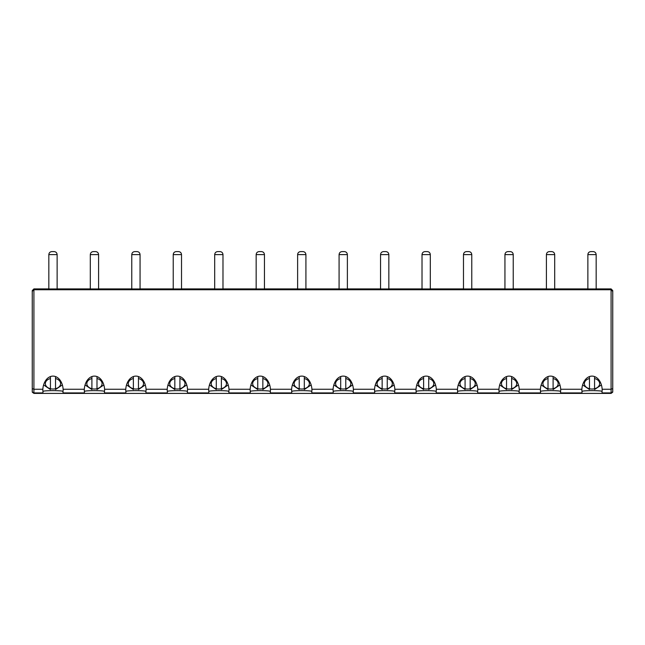 <?xml version="1.0" encoding="UTF-8"?>
<svg xmlns="http://www.w3.org/2000/svg" width="645" height="645" viewBox="0 0 645 645"><rect width="100%" height="100%" fill="white"/><g stroke="black" fill="none" stroke-linecap="round" stroke-linejoin="round"><path stroke-width="0.97" d="M612.75 338.81L612.75 391.749L612.75 290.597L611.089 288.912L596.165 288.912M32.25 391.846L32.25 388.572L32.25 391.749L33.911 393.402L611.089 393.402L612.685 392.216M612.75 388.572L611.089 389.257L611.089 393.402L603.035 393.402L602.132 392.918L611.089 392.918L612.75 391.749L612.669 392.249M612.75 291.371L611.089 289.742L611.089 288.912M32.331 392.249L33.911 393.402L41.965 393.402L42.868 392.918L43.062 391.483A10.175 7.2 0 0 1 42.804 389.878A10.175 7.2 0 0 1 42.844 389.257L33.911 389.257L33.911 289.742L611.089 289.742L611.089 389.257L602.156 389.257A10.175 7.2 0 0 1 602.196 389.878A10.175 7.2 0 0 1 601.938 391.483L602.132 392.918M580.331 393.402L603.712 393.402M560.69 389.257A10.175 7.2 0 0 1 560.731 389.878A10.175 7.2 0 0 1 560.473 391.483L560.666 392.918L561.569 393.402L581 393.402L581.903 392.918L582.096 391.483A10.175 7.2 0 0 1 581.838 389.878A10.175 7.2 0 0 1 581.879 389.257L560.69 389.257A14.392 10.175 -90 0 0 550.556 376.108A14.392 10.175 -90 0 0 540.413 389.257L519.225 389.257A14.392 10.175 -90 0 0 509.09 376.108A14.392 10.175 -90 0 0 498.948 389.257L477.768 389.257A14.392 10.175 -90 0 0 467.625 376.108A14.392 10.175 -90 0 0 457.482 389.257L436.302 389.257A14.392 10.175 -90 0 0 426.16 376.108A14.392 10.175 -90 0 0 416.025 389.257L394.837 389.257A14.392 10.175 -90 0 0 384.694 376.108A14.392 10.175 -90 0 0 374.56 389.257L353.371 389.257A14.392 10.175 -90 0 0 343.229 376.108A14.392 10.175 -90 0 0 333.094 389.257L311.906 389.257A14.392 10.175 -90 0 0 301.771 376.108A14.392 10.175 -90 0 0 291.629 389.257L270.44 389.257A14.392 10.175 -90 0 0 260.306 376.108A14.392 10.175 -90 0 0 250.163 389.257L228.975 389.257A14.392 10.175 -90 0 0 218.84 376.108A14.392 10.175 -90 0 0 208.698 389.257L187.518 389.257A14.392 10.175 -90 0 0 177.375 376.108A14.392 10.175 -90 0 0 167.232 389.257L146.052 389.257A14.392 10.175 -90 0 0 135.91 376.108A14.392 10.175 -90 0 0 125.775 389.257L104.587 389.257A14.392 10.175 -90 0 0 94.444 376.108A14.392 10.175 -90 0 0 84.31 389.257L63.121 389.257A14.392 10.175 -90 0 0 52.979 376.108A14.392 10.175 -90 0 0 42.844 389.257M538.865 393.402L562.247 393.402M519.225 389.257A10.175 7.2 0 0 1 519.265 389.878A10.175 7.2 0 0 1 519.007 391.483L519.201 392.918L520.112 393.402L539.534 393.402L540.437 392.918L540.631 391.483A10.175 7.2 0 0 1 540.373 389.878A10.175 7.2 0 0 1 540.413 389.257M497.4 393.402L520.781 393.402M477.768 389.257A10.175 7.2 0 0 1 477.8 389.878A10.175 7.2 0 0 1 477.55 391.483L477.735 392.918L478.646 393.402L498.069 393.402L498.98 392.918L499.166 391.483A10.175 7.2 0 0 1 498.916 389.878A10.175 7.2 0 0 1 498.948 389.257M455.934 393.402L479.316 393.402M436.302 389.257A10.175 7.2 0 0 1 436.334 389.878A10.175 7.2 0 0 1 436.084 391.483L436.27 392.918L437.181 393.402L456.604 393.402L457.515 392.918L457.7 391.483A10.175 7.2 0 0 1 457.45 389.878A10.175 7.2 0 0 1 457.482 389.257M414.469 393.402L437.85 393.402M394.837 389.257A10.175 7.2 0 0 1 394.877 389.878A10.175 7.2 0 0 1 394.619 391.483L394.813 392.918L395.716 393.402L415.138 393.402L416.049 392.918L416.243 391.483A10.175 7.2 0 0 1 415.985 389.878A10.175 7.2 0 0 1 416.025 389.257M373.003 393.402L396.385 393.402M331.538 393.402L354.919 393.402M311.906 389.257A10.175 7.2 0 0 1 311.946 389.878A10.175 7.2 0 0 1 311.688 391.483L311.882 392.918L312.785 393.402L332.215 393.402L333.118 392.918L333.312 391.483A10.175 7.2 0 0 1 333.054 389.878A10.175 7.2 0 0 1 333.094 389.257M290.081 393.402L313.462 393.402M270.44 389.257A10.175 7.2 0 0 1 270.481 389.878A10.175 7.2 0 0 1 270.223 391.483L270.416 392.918L271.319 393.402L290.75 393.402L291.653 392.918L291.846 391.483A10.175 7.2 0 0 1 291.588 389.878A10.175 7.2 0 0 1 291.629 389.257M248.615 393.402L271.997 393.402M228.975 389.257A10.175 7.2 0 0 1 229.015 389.878A10.175 7.2 0 0 1 228.757 391.483L228.951 392.918L229.862 393.402L249.284 393.402L250.187 392.918L250.381 391.483A10.175 7.2 0 0 1 250.123 389.878A10.175 7.2 0 0 1 250.163 389.257M207.15 393.402L230.531 393.402M187.518 389.257A10.175 7.2 0 0 1 187.55 389.878A10.175 7.2 0 0 1 187.3 391.483L187.485 392.918L188.396 393.402L207.819 393.402L208.73 392.918L208.916 391.483A10.175 7.2 0 0 1 208.666 389.878A10.175 7.2 0 0 1 208.698 389.257M165.684 393.402L189.066 393.402M146.052 389.257A10.175 7.2 0 0 1 146.084 389.878A10.175 7.2 0 0 1 145.834 391.483L146.02 392.918L146.931 393.402L166.354 393.402L167.265 392.918L167.45 391.483A10.175 7.2 0 0 1 167.2 389.878A10.175 7.2 0 0 1 167.232 389.257M124.219 393.402L147.6 393.402M104.587 389.257A10.175 7.2 0 0 1 104.627 389.878A10.175 7.2 0 0 1 104.369 391.483L104.563 392.918L105.466 393.402L124.888 393.402L125.799 392.918L125.993 391.483A10.175 7.2 0 0 1 125.735 389.878A10.175 7.2 0 0 1 125.775 389.257M82.754 393.402L106.135 393.402M63.121 389.257A10.175 7.2 0 0 1 63.162 389.878A10.175 7.2 0 0 1 62.904 391.483L63.097 392.918L64 393.402L83.431 393.402L84.334 392.918L84.527 391.483A10.175 7.2 0 0 1 84.269 389.878A10.175 7.2 0 0 1 84.31 389.257M41.288 393.402L64.669 393.402M42.868 392.918L33.911 392.918L33.911 389.257L32.25 388.572L32.25 290.597L33.911 288.912L48.835 288.912M602.156 389.257A14.392 10.175 -90 0 0 592.021 376.108A14.392 10.175 -90 0 0 581.879 389.257M587.869 288.968L596.165 288.968L596.165 254.614C595.98 252.784 594.98 251.776 593.15 251.598L590.885 251.598L593.15 251.598C594.98 251.776 595.98 252.784 596.165 254.614L587.869 254.614C588.055 252.784 589.062 251.776 590.885 251.598C589.062 251.776 588.055 252.784 587.869 254.614L587.869 288.968M554.7 288.912L587.869 288.912M546.404 288.968L554.7 288.968L554.7 254.614C554.515 252.784 553.515 251.776 551.685 251.598L549.419 251.598L551.685 251.598C553.515 251.776 554.515 252.784 554.7 254.614L546.404 254.614C546.589 252.784 547.597 251.776 549.419 251.598C547.597 251.776 546.589 252.784 546.404 254.614L546.404 288.968M513.235 288.912L546.404 288.912M504.946 288.968L513.235 288.968L513.235 254.614C513.057 252.784 512.049 251.776 510.219 251.598L507.962 251.598L510.219 251.598C512.049 251.776 513.057 252.784 513.235 254.614L504.946 254.614C505.124 252.784 506.132 251.776 507.962 251.598C506.132 251.776 505.124 252.784 504.946 254.614L504.946 288.968M471.769 288.912L504.946 288.912M463.481 288.968L471.769 288.968L471.769 254.614C471.592 252.784 470.584 251.776 468.754 251.598L466.496 251.598L468.754 251.598C470.584 251.776 471.592 252.784 471.769 254.614L463.481 254.614C463.658 252.784 464.666 251.776 466.496 251.598C464.666 251.776 463.658 252.784 463.481 254.614L463.481 288.968M430.304 288.912L463.481 288.912M422.015 288.968L430.304 288.968L430.304 254.614C430.126 252.784 429.119 251.776 427.288 251.598L425.031 251.598L427.288 251.598C429.119 251.776 430.126 252.784 430.304 254.614L422.015 254.614C422.193 252.784 423.201 251.776 425.031 251.598C423.201 251.776 422.193 252.784 422.015 254.614L422.015 288.968M388.846 288.912L422.015 288.912M380.55 288.968L388.846 288.968L388.846 254.614C388.661 252.784 387.653 251.776 385.831 251.598L383.565 251.598L385.831 251.598C387.653 251.776 388.661 252.784 388.846 254.614L380.55 254.614C380.735 252.784 381.735 251.776 383.565 251.598C381.735 251.776 380.735 252.784 380.55 254.614L380.55 288.968M347.381 288.912L380.55 288.912M339.085 288.968L347.381 288.968L347.381 254.614C347.195 252.784 346.188 251.776 344.365 251.598L342.1 251.598L344.365 251.598C346.188 251.776 347.195 252.784 347.381 254.614L339.085 254.614C339.27 252.784 340.27 251.776 342.1 251.598C340.27 251.776 339.27 252.784 339.085 254.614L339.085 288.968M305.915 288.912L339.085 288.912M297.619 288.968L305.915 288.968L305.915 254.614C305.73 252.784 304.73 251.776 302.9 251.598L300.635 251.598L302.9 251.598C304.73 251.776 305.73 252.784 305.915 254.614L297.619 254.614C297.805 252.784 298.812 251.776 300.635 251.598C298.812 251.776 297.805 252.784 297.619 254.614L297.619 288.968M264.45 288.912L297.619 288.912M256.154 288.968L264.45 288.968L264.45 254.614C264.265 252.784 263.265 251.776 261.435 251.598L259.169 251.598L261.435 251.598C263.265 251.776 264.265 252.784 264.45 254.614L256.154 254.614C256.339 252.784 257.347 251.776 259.169 251.598C257.347 251.776 256.339 252.784 256.154 254.614L256.154 288.968M222.985 288.912L256.154 288.912M214.696 288.968L222.985 288.968L222.985 254.614C222.807 252.784 221.799 251.776 219.969 251.598L217.712 251.598L219.969 251.598C221.799 251.776 222.807 252.784 222.985 254.614L214.696 254.614C214.874 252.784 215.881 251.776 217.712 251.598C215.881 251.776 214.874 252.784 214.696 254.614L214.696 288.968M181.519 288.912L214.696 288.912M173.231 288.968L181.519 288.968L181.519 254.614C181.342 252.784 180.334 251.776 178.504 251.598L176.246 251.598L178.504 251.598C180.334 251.776 181.342 252.784 181.519 254.614L173.231 254.614C173.408 252.784 174.416 251.776 176.246 251.598C174.416 251.776 173.408 252.784 173.231 254.614L173.231 288.968M140.054 288.912L173.231 288.912M131.765 288.968L140.054 288.968L140.054 254.614C139.876 252.784 138.869 251.776 137.038 251.598L134.781 251.598L137.038 251.598C138.869 251.776 139.876 252.784 140.054 254.614L131.765 254.614C131.943 252.784 132.951 251.776 134.781 251.598C132.951 251.776 131.943 252.784 131.765 254.614L131.765 288.968M98.596 288.912L131.765 288.912M90.3 288.968L98.596 288.968L98.596 254.614C98.411 252.784 97.403 251.776 95.581 251.598L93.315 251.598L95.581 251.598C97.403 251.776 98.411 252.784 98.596 254.614L90.3 254.614C90.485 252.784 91.485 251.776 93.315 251.598C91.485 251.776 90.485 252.784 90.3 254.614L90.3 288.968M57.131 288.912L90.3 288.912M48.835 288.968L57.131 288.968L57.131 254.614C56.945 252.784 55.938 251.776 54.116 251.598L51.85 251.598L54.116 251.598C55.938 251.776 56.945 252.784 57.131 254.614L48.835 254.614C49.02 252.784 50.02 251.776 51.85 251.598C50.02 251.776 49.02 252.784 48.835 254.614L48.835 288.968M33.911 288.912L33.911 289.742L32.25 291.371M581.935 391.563C581.048 390.33 602.994 390.33 602.099 391.563M42.901 391.563C42.006 390.33 63.952 390.33 63.065 391.563M540.47 391.563C539.583 390.33 561.529 390.33 560.642 391.563M84.358 391.563C83.471 390.33 105.417 390.33 104.53 391.563M499.004 391.563C498.117 390.33 520.063 390.33 519.177 391.563M125.823 391.563C124.937 390.33 146.883 390.33 145.996 391.563M457.539 391.563C456.652 390.33 478.598 390.33 477.711 391.563M167.289 391.563C166.402 390.33 188.348 390.33 187.461 391.563M416.073 391.563C415.187 390.33 437.133 390.33 436.246 391.563M208.754 391.563C207.867 390.33 229.814 390.33 228.927 391.563M373.681 393.402L374.584 392.918L374.777 391.483A10.175 7.2 0 0 1 374.519 389.878A10.175 7.2 0 0 1 374.56 389.257M374.608 391.563C373.721 390.33 395.667 390.33 394.78 391.563M354.25 393.402L353.347 392.918L353.154 391.483A10.175 7.2 0 0 0 353.412 389.878A10.175 7.2 0 0 0 353.371 389.257M250.22 391.563C249.333 390.33 271.279 390.33 270.392 391.563M333.151 391.563C332.256 390.33 354.202 390.33 353.315 391.563M291.685 391.563C290.798 390.33 312.744 390.33 311.849 391.563M589.474 376.567L589.474 378.534A7.635 5.394 180 0 0 584.386 383.622A7.635 5.394 180 0 0 589.474 388.709L589.474 388.79A10.175 7.2 180 0 0 594.561 388.79L594.561 388.709A7.635 5.394 180 0 0 599.648 383.622A7.635 5.394 180 0 0 594.561 378.534L594.561 388.709M50.439 376.567L50.439 378.534A7.635 5.394 180 0 0 45.352 383.622A7.635 5.394 180 0 0 50.439 388.709L50.439 388.79A10.175 7.2 180 0 0 55.526 388.79L55.526 388.709A7.635 5.394 180 0 0 60.614 383.622A7.635 5.394 180 0 0 55.526 378.534L55.526 388.709M548.008 376.567L548.008 378.534A7.635 5.394 180 0 0 542.921 383.622A7.635 5.394 180 0 0 548.008 388.709L548.008 388.79A10.175 7.2 180 0 0 553.096 388.79L553.096 388.709A7.635 5.394 180 0 0 558.183 383.622A7.635 5.394 180 0 0 553.096 378.534L553.096 388.709M91.904 376.567L91.904 378.534A7.635 5.394 180 0 0 86.817 383.622A7.635 5.394 180 0 0 91.904 388.709L91.904 388.79A10.175 7.2 180 0 0 96.992 388.79L96.992 388.709A7.635 5.394 180 0 0 102.079 383.622A7.635 5.394 180 0 0 96.992 378.534L96.992 388.709M506.543 376.567L506.543 378.534A7.635 5.394 180 0 0 501.455 383.622A7.635 5.394 180 0 0 506.543 388.709L506.543 388.79A10.175 7.2 180 0 0 511.63 388.79L511.63 388.709A7.635 5.394 180 0 0 516.726 383.622A7.635 5.394 180 0 0 511.63 378.534L511.63 388.709M133.37 376.567L133.37 378.534A7.635 5.394 180 0 0 128.274 383.622A7.635 5.394 180 0 0 133.37 388.709L133.37 388.79A10.175 7.2 180 0 0 138.457 388.79L138.457 388.709A7.635 5.394 180 0 0 143.545 383.622A7.635 5.394 180 0 0 138.457 378.534L138.457 388.709M465.077 376.567L465.077 378.534A7.635 5.394 180 0 0 459.99 383.622A7.635 5.394 180 0 0 465.077 388.709L465.077 388.79A10.175 7.2 180 0 0 470.173 388.79L470.173 388.709A7.635 5.394 180 0 0 475.26 383.622A7.635 5.394 180 0 0 470.173 378.534L470.173 388.709M174.827 376.567L174.827 378.534A7.635 5.394 180 0 0 169.74 383.622A7.635 5.394 180 0 0 174.827 388.709L174.827 388.79A10.175 7.2 180 0 0 179.923 388.79L179.923 388.709A7.635 5.394 180 0 0 185.01 383.622A7.635 5.394 180 0 0 179.923 378.534L179.923 388.709M423.62 376.567L423.62 378.534A7.635 5.394 180 0 0 418.524 383.622A7.635 5.394 180 0 0 423.62 388.709L423.62 388.79A10.175 7.2 180 0 0 428.707 388.79L428.707 388.709A7.635 5.394 180 0 0 433.795 383.622A7.635 5.394 180 0 0 428.707 378.534L428.707 388.709M216.293 376.567L216.293 378.534A7.635 5.394 180 0 0 211.205 383.622A7.635 5.394 180 0 0 216.293 388.709L216.293 388.79A10.175 7.2 180 0 0 221.38 388.79L221.38 388.709A7.635 5.394 180 0 0 226.476 383.622A7.635 5.394 180 0 0 221.38 378.534L221.38 388.709M382.154 376.567L382.154 378.534A7.635 5.394 180 0 0 377.067 383.622A7.635 5.394 180 0 0 382.154 388.709L382.154 388.79A10.175 7.2 180 0 0 387.242 388.79L387.242 388.709A7.635 5.394 180 0 0 392.329 383.622A7.635 5.394 180 0 0 387.242 378.534L387.242 388.709M257.758 376.567L257.758 378.534A7.635 5.394 180 0 0 252.671 383.622A7.635 5.394 180 0 0 257.758 388.709L257.758 388.79A10.175 7.2 180 0 0 262.846 388.79L262.846 388.709A7.635 5.394 180 0 0 267.933 383.622A7.635 5.394 180 0 0 262.846 378.534L262.846 388.709M340.689 376.567L340.689 378.534A7.635 5.394 180 0 0 335.602 383.622A7.635 5.394 180 0 0 340.689 388.709L340.689 388.79A10.175 7.2 180 0 0 345.776 388.79L345.776 388.709A7.635 5.394 180 0 0 350.864 383.622A7.635 5.394 180 0 0 345.776 378.534L345.776 388.709M299.224 376.567L299.224 378.534A7.635 5.394 180 0 0 294.136 383.622A7.635 5.394 180 0 0 299.224 388.709L299.224 388.79A10.175 7.2 180 0 0 304.311 388.79L304.311 388.709A7.635 5.394 180 0 0 309.398 383.622A7.635 5.394 180 0 0 304.311 378.534L304.311 388.709M594.561 376.567L594.561 378.534M55.526 376.567L55.526 378.534M553.096 376.567L553.096 378.534M96.992 376.567L96.992 378.534M511.63 376.567L511.63 378.534M138.457 376.567L138.457 378.534M470.173 376.567L470.173 378.534M179.923 376.567L179.923 378.534M428.707 376.567L428.707 378.534M221.38 376.567L221.38 378.534M387.242 376.567L387.242 378.534M262.846 376.567L262.846 378.534M345.776 376.567L345.776 378.534M304.311 376.567L304.311 378.534M589.474 388.709L589.474 378.534M50.439 388.709L50.439 378.534M548.008 388.709L548.008 378.534M91.904 388.709L91.904 378.534M506.543 388.709L506.543 378.534M133.37 388.709L133.37 378.534M465.077 388.709L465.077 378.534M174.827 388.709L174.827 378.534M423.62 388.709L423.62 378.534M216.293 388.709L216.293 378.534M382.154 388.709L382.154 378.534M257.758 388.709L257.758 378.534M340.689 388.709L340.689 378.534M299.224 388.709L299.224 378.534M560.666 392.918L581.903 392.918M63.097 392.918L84.334 392.918M519.201 392.918L540.437 392.918M104.563 392.918L125.799 392.918M477.735 392.918L498.98 392.918M146.02 392.918L167.265 392.918M436.27 392.918L457.515 392.918M187.485 392.918L208.73 392.918M394.813 392.918L416.049 392.918M228.951 392.918L250.187 392.918M353.347 392.918L374.584 392.918M270.416 392.918L291.653 392.918M311.882 392.918L333.118 392.918M582.637 384.928L589.474 389.524M601.406 384.928L594.561 389.524M43.594 384.928L50.439 389.524M62.363 384.928L55.526 389.524M541.171 384.928L548.008 389.524M559.941 384.928L553.096 389.524M85.059 384.928L91.904 389.524M103.829 384.928L96.992 389.524M499.706 384.928L506.543 389.524M518.475 384.928L511.63 389.524M126.525 384.928L133.37 389.524M145.294 384.928L138.457 389.524M458.24 384.928L465.077 389.524M477.01 384.928L470.173 389.524M167.99 384.928L174.827 389.524M186.76 384.928L179.923 389.524M416.775 384.928L423.62 389.524M435.544 384.928L428.707 389.524M209.456 384.928L216.293 389.524M228.225 384.928L221.38 389.524M375.309 384.928L382.154 389.524M394.079 384.928L387.242 389.524M250.921 384.928L257.758 389.524M269.691 384.928L262.846 389.524M333.844 384.928L340.689 389.524M352.613 384.928L345.776 389.524M292.387 384.928L299.224 389.524M311.156 384.928L304.311 389.524"/></g></svg>
